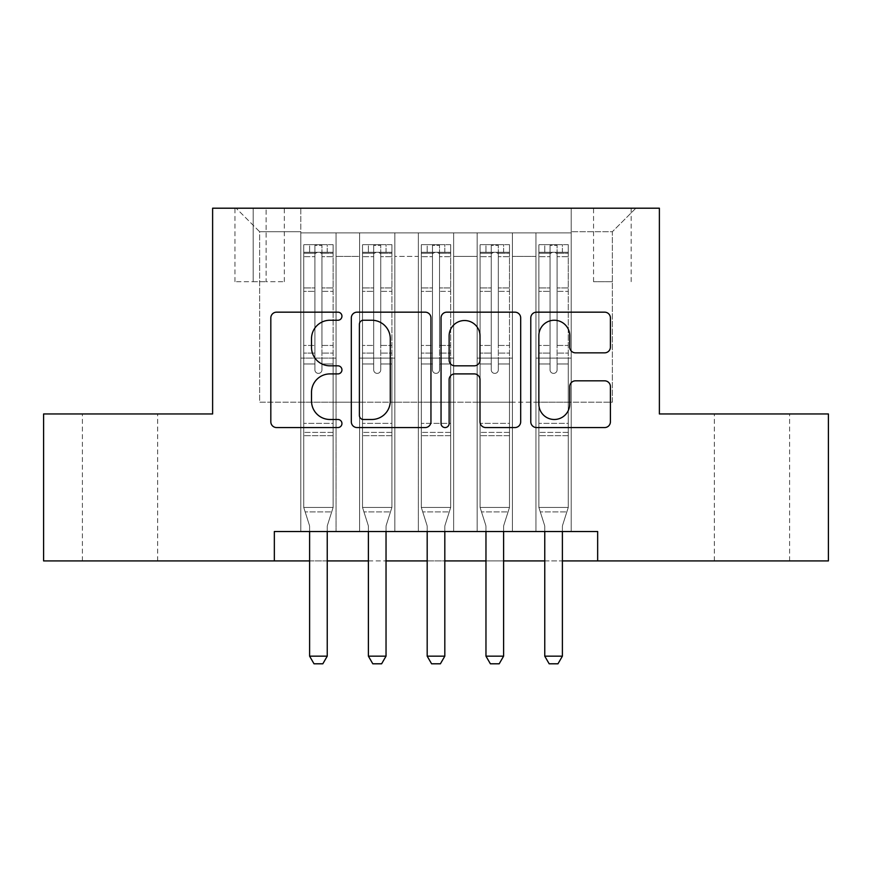 <?xml version="1.0" encoding="UTF-8"?>
<svg xmlns="http://www.w3.org/2000/svg" width="872" height="872" viewBox="0 0 872 872"><rect width="100%" height="100%" fill="white"/><g stroke="black" fill="none" stroke-linecap="round" stroke-linejoin="round"><path stroke-width="0.65" stroke-dasharray="4.36 3.27" d="M341.944 316.198A4.044 4.044 0 0 0 337.9 312.165L276.598 312.165A5.766 5.766 0 0 0 270.821 317.931L270.821 421.797A5.766 5.766 0 0 0 276.598 427.563L337.9 427.563A4.044 4.044 0 0 0 341.944 423.53A4.044 4.044 0 0 0 337.9 419.487L329.976 419.487A18.465 18.465 0 0 1 311.511 401.022L311.511 392.367A18.465 18.465 0 0 1 329.976 373.903L337.9 373.903A4.044 4.044 0 0 0 341.944 369.87A4.044 4.044 0 0 0 337.9 365.826L329.976 365.826A18.465 18.465 0 0 1 311.511 347.361L311.511 338.707A18.465 18.465 0 0 1 329.976 320.242L337.9 320.242A4.044 4.044 0 0 0 341.944 316.198M751.98 413.96L714.353 413.96L751.98 413.96M751.98 560.925L714.353 560.925L751.98 560.925M120.02 413.96L157.647 413.96L120.02 413.96M120.02 560.925L157.647 560.925L120.02 560.925M612.362 208.201L593.549 208.201L612.362 208.201M612.362 281.689L593.549 281.689L612.362 281.689M571.204 531.528L571.204 232.889L300.796 232.889L300.796 531.528L336.058 531.528L300.796 531.528L336.058 531.528L300.796 531.528L300.796 232.889L336.058 232.889L336.058 531.528L336.058 232.889L336.058 402.199L359.58 402.199L336.058 402.199L336.058 232.889L300.796 232.889L571.204 232.889L571.204 531.528L535.942 531.528L535.942 232.889L477.148 232.889L477.148 531.528L477.148 232.889L512.42 232.889L512.42 531.528L512.42 232.889L512.42 402.199L512.42 232.889L535.942 232.889L535.942 531.528L571.204 531.528L535.942 531.528L571.204 531.528L571.204 231.712L571.204 402.199L612.362 402.199L612.362 231.712L571.204 231.712L612.362 231.712L612.362 402.199L571.204 402.199L571.204 358.109L571.204 531.528M477.148 531.528L512.42 531.528L477.148 531.528L512.42 531.528L477.148 531.528L477.148 358.109L477.148 402.199L453.636 402.199L453.636 256.412L453.636 402.199L477.148 402.199L477.148 256.412L477.148 402.199L535.942 402.199L512.42 402.199L512.42 358.109L512.42 402.199L477.148 402.199L477.148 358.109L512.42 358.109L512.42 531.528L512.42 358.109L477.148 358.109L477.148 531.528M453.636 531.528L453.636 232.889L418.364 232.889L418.364 531.528L418.364 232.889L453.636 232.889L453.636 531.528L418.364 531.528L453.636 531.528L418.364 531.528L453.636 531.528L453.636 358.109L453.636 531.528M394.853 531.528L394.853 232.889L359.58 232.889L359.58 531.528L359.58 232.889L394.853 232.889L394.853 531.528L359.58 531.528L394.853 531.528L359.58 531.528L394.853 531.528L394.853 358.109L394.853 531.528M535.942 256.412L535.942 402.199L535.942 232.889L535.942 256.412L512.42 256.412L535.942 256.412M394.853 256.412L394.853 402.199L394.853 232.889L394.853 256.412L418.364 256.412L418.364 402.199L394.853 402.199L418.364 402.199L418.364 232.889L394.853 232.889L418.364 232.889L418.364 256.412L394.853 256.412M274.342 560.925L274.342 531.528L274.342 560.925L274.342 531.528L597.658 531.528L274.342 531.528L597.658 531.528L597.658 560.925L43.6 560.925L43.6 413.96L212.615 413.96L212.615 208.201L659.385 208.201L659.385 413.96L828.4 413.96L828.4 560.925L597.658 560.925L597.658 531.528L597.658 560.925M253.174 208.201L234.95 208.201L253.174 208.201L253.174 281.689L234.95 281.689L266.102 281.689L253.174 281.689L253.174 208.201M266.102 208.201L284.327 208.201L266.102 208.201L266.102 281.689L284.327 281.689L266.102 281.689L266.102 208.201M571.204 208.201L300.796 208.201L635.873 208.201L571.204 208.201L571.204 232.889L571.204 208.201M300.796 208.201L236.127 208.201L300.796 208.201L300.796 402.199L259.638 402.199L259.638 231.712L300.796 231.712L259.638 231.712L236.127 208.201L259.638 231.712L259.638 402.199L300.796 402.199L300.796 208.201M359.58 256.412L359.58 402.199L359.58 232.889L336.058 232.889L359.58 232.889L359.58 256.412L336.058 256.412L359.58 256.412M477.148 232.889L453.636 232.889L453.636 256.412L453.636 232.889L477.148 232.889L477.148 256.412L477.148 232.889M309.604 560.925L327.24 560.925M368.398 560.925L386.034 560.925M427.182 560.925L444.818 560.925M485.966 560.925L503.602 560.925M544.76 560.925L562.396 560.925M418.364 402.199L453.636 402.199L418.364 402.199L418.364 358.109L418.364 402.199M359.58 402.199L394.853 402.199L394.853 358.109L394.853 402.199L359.58 402.199L359.58 358.109L394.853 358.109L359.58 358.109L359.58 531.528L359.58 402.199M300.796 402.199L336.058 402.199L336.058 358.109L336.058 531.528L336.058 358.109L336.058 402.199L300.796 402.199L300.796 358.109L336.058 358.109L300.796 358.109L300.796 531.528L300.796 402.199M535.942 402.199L571.204 402.199L535.942 402.199L535.942 358.109L535.942 402.199M300.796 358.109L336.058 358.109L300.796 358.109M359.58 358.109L394.853 358.109L359.58 358.109M418.364 358.109L453.636 358.109L418.364 358.109L418.364 531.528L418.364 358.109L453.636 358.109L418.364 358.109M477.148 358.109L512.42 358.109L477.148 358.109M535.942 358.109L571.204 358.109L535.942 358.109L535.942 531.528L535.942 358.109L571.204 358.109L535.942 358.109M635.873 208.201L612.362 231.712L635.873 208.201M430.953 421.797L430.953 317.931A5.766 5.766 0 0 0 425.176 312.165L357.095 312.165A5.766 5.766 0 0 0 351.318 317.931L351.318 421.797A5.766 5.766 0 0 0 357.095 427.563L425.176 427.563A5.766 5.766 0 0 0 430.953 421.797M363.439 320.242A4.044 4.044 0 0 0 359.395 324.275L359.395 415.454A4.044 4.044 0 0 0 363.439 419.487L371.81 419.487A18.465 18.465 0 0 0 390.275 401.022L390.275 338.707A18.465 18.465 0 0 0 371.81 320.242L363.439 320.242M446.824 312.165L514.905 312.165A5.766 5.766 0 0 1 520.682 317.931L520.682 421.797A5.766 5.766 0 0 1 514.905 427.563L485.769 427.563A5.766 5.766 0 0 1 480.003 421.797L480.003 379.68A5.766 5.766 0 0 0 474.226 373.903L454.901 373.903A5.766 5.766 0 0 0 449.124 379.68L449.124 423.53A4.044 4.044 0 0 1 445.091 427.563A4.044 4.044 0 0 1 441.047 423.53L441.047 317.931A5.766 5.766 0 0 1 446.824 312.165M480.003 335.96A15.434 15.434 0 0 0 464.558 320.525A15.434 15.434 0 0 0 449.124 335.96L449.124 360.06A5.766 5.766 0 0 0 454.901 365.826L474.226 365.826A5.766 5.766 0 0 0 480.003 360.06L480.003 335.96M575.498 352.844L604.634 352.844A5.766 5.766 0 0 0 610.411 347.078L610.411 317.931A5.766 5.766 0 0 0 604.634 312.165L536.553 312.165A5.766 5.766 0 0 0 530.776 317.931L530.776 421.797A5.766 5.766 0 0 0 536.553 427.563L604.634 427.563A5.766 5.766 0 0 0 610.411 421.797L610.411 386.601A5.766 5.766 0 0 0 604.634 380.824L575.498 380.824A5.766 5.766 0 0 0 569.721 386.601L569.721 404.052A15.434 15.434 0 0 1 554.287 419.487A15.434 15.434 0 0 1 538.852 404.052L538.852 335.676A15.434 15.434 0 0 1 554.287 320.242A15.434 15.434 0 0 1 569.721 335.676L569.721 347.078A5.766 5.766 0 0 0 575.498 352.844M314.901 369.87A3.532 3.532 90 0 0 318.422 373.39A3.532 3.532 -90 0 1 314.901 369.87L314.901 363.973L314.901 369.87A3.532 3.532 90 0 0 318.422 373.39A3.532 3.532 90 0 0 321.953 369.87A3.532 3.532 -90 0 1 318.422 373.39A3.532 3.532 90 0 0 321.953 369.87L321.953 363.973L321.953 369.87A3.532 3.532 -90 0 1 318.422 373.39A3.532 3.532 -90 0 1 314.901 369.87L314.901 353.095L314.901 369.87M309.604 531.528L309.604 526.83A5.875 5.875 90 0 0 309.331 525.042A5.875 5.875 -90 0 1 309.604 526.83A5.875 5.875 90 0 0 309.331 525.042L303.728 507.428L303.728 363.973L303.728 423.356L303.728 363.973L314.901 363.973L303.728 363.973L314.901 363.973L303.728 363.973L303.728 345.454L314.901 345.454L303.728 345.454L303.728 291.368L314.901 291.368L303.728 291.368L303.728 256.662L314.901 256.662L303.728 256.662L303.728 252.302L303.728 363.973L303.728 353.095L314.901 353.095L303.728 353.095L303.728 287.934L314.901 287.934L314.901 353.095L314.901 287.934L303.728 287.934L303.728 253.229L314.901 253.229L314.901 287.934L314.901 245.381L314.901 253.839L314.901 245.381L321.953 245.381L321.953 253.839C319.61 251.79 317.255 251.79 314.901 253.839L314.901 363.973L314.901 253.839C317.245 251.79 319.599 251.79 321.953 253.839L321.953 363.973L321.953 245.381L314.901 245.381L314.901 253.229L303.728 253.229L303.728 244.65L333.126 244.65L333.126 252.302L303.881 252.291L332.973 252.291L327.24 252.291L327.24 244.65L303.881 244.65L309.604 244.65L309.604 252.291L303.728 252.302L303.728 244.65L303.728 252.302L327.24 252.291L309.604 252.291L309.604 244.65L327.24 244.65L327.24 252.291L333.126 252.302L333.126 244.65L303.728 244.65L303.728 507.428L303.728 423.356L303.728 507.428L309.331 525.042A5.875 5.875 -90 0 1 309.604 526.83L309.604 656.158L327.24 656.158L327.24 526.83A5.875 5.875 -90 0 1 327.523 525.042L333.126 507.428L303.728 507.428L333.126 507.428L303.728 507.428L333.126 507.428L327.523 525.042L333.126 507.428L333.126 435.706L333.126 507.428L327.523 525.042A5.875 5.875 90 0 0 327.24 526.83A5.875 5.875 -90 0 1 327.523 525.042A5.875 5.875 90 0 0 327.24 526.83L327.24 531.528M333.126 252.302L333.126 435.706L303.728 435.706L333.126 435.706L333.126 423.356L303.728 423.356L333.126 423.356L333.126 363.973L333.126 507.428L333.126 363.973L321.953 363.973L321.953 345.454L321.953 369.87L321.953 363.973L333.126 363.973L321.953 363.973L333.126 363.973L333.126 345.454L321.953 345.454L321.953 291.368L321.953 345.454L333.126 345.454L333.126 291.368L321.953 291.368L321.953 256.662L321.953 291.368L333.126 291.368L333.126 256.662L321.953 256.662L333.126 256.662L333.126 252.302M333.126 244.65L333.126 353.095L321.953 353.095L333.126 353.095L333.126 287.934L321.953 287.934L333.126 287.934L333.126 253.229L321.953 253.229L333.126 253.229L333.126 244.65M327.24 656.158L327.24 526.83L327.24 656.158L309.604 656.158L314.018 663.799L322.836 663.799L314.018 663.799L309.604 656.158L314.018 663.799L322.836 663.799L327.24 656.158L322.836 663.799L327.24 656.158L309.604 656.158M305.146 511.897L303.728 507.428L305.146 511.897L331.698 511.897L305.146 511.897M373.685 369.87A3.532 3.532 90 0 0 377.216 373.39A3.532 3.532 -90 0 1 373.685 369.87L373.685 363.973L373.685 369.87A3.532 3.532 90 0 0 377.216 373.39A3.532 3.532 90 0 0 380.737 369.87A3.532 3.532 -90 0 1 377.216 373.39A3.532 3.532 90 0 0 380.737 369.87L380.737 363.973L380.737 369.87A3.532 3.532 -90 0 1 377.216 373.39A3.532 3.532 -90 0 1 373.685 369.87L373.685 353.095L373.685 369.87M368.398 531.528L368.398 526.83A5.875 5.875 90 0 0 368.115 525.042A5.875 5.875 -90 0 1 368.398 526.83A5.875 5.875 90 0 0 368.115 525.042L362.512 507.428L362.512 363.973L362.512 423.356L362.512 363.973L373.685 363.973L362.512 363.973L373.685 363.973L362.512 363.973L362.512 345.454L373.685 345.454L362.512 345.454L362.512 291.368L373.685 291.368L362.512 291.368L362.512 256.662L373.685 256.662L362.512 256.662L362.512 252.302L362.512 363.973L362.512 353.095L373.685 353.095L362.512 353.095L362.512 287.934L373.685 287.934L373.685 353.095L373.685 287.934L362.512 287.934L362.512 253.229L373.685 253.229L373.685 287.934L373.685 245.381L373.685 253.839L373.685 245.381L380.737 245.381L380.737 253.839C378.394 251.79 376.039 251.79 373.685 253.839L373.685 363.973L373.685 253.839C376.028 251.79 378.383 251.79 380.737 253.839L380.737 363.973L380.737 245.381L373.685 245.381L373.685 253.229L362.512 253.229L362.512 244.65L391.91 244.65L391.91 252.302L362.665 252.291L391.768 252.291L386.034 252.291L386.034 244.65L362.665 244.65L368.398 244.65L368.398 252.291L362.512 252.302L362.512 244.65L362.512 252.302L386.034 252.291L368.398 252.291L368.398 244.65L386.034 244.65L386.034 252.291L391.91 252.302L391.91 244.65L362.512 244.65L362.512 507.428L362.512 423.356L362.512 507.428L368.115 525.042A5.875 5.875 -90 0 1 368.398 526.83L368.398 656.158L386.034 656.158L386.034 526.83A5.875 5.875 -90 0 1 386.307 525.042L391.91 507.428L362.512 507.428L391.91 507.428L362.512 507.428L391.91 507.428L386.307 525.042L391.91 507.428L391.91 435.706L391.91 507.428L386.307 525.042A5.875 5.875 90 0 0 386.034 526.83A5.875 5.875 -90 0 1 386.307 525.042A5.875 5.875 90 0 0 386.034 526.83L386.034 531.528M391.91 252.302L391.91 435.706L362.512 435.706L391.91 435.706L391.91 423.356L362.512 423.356L391.91 423.356L391.91 363.973L391.91 507.428L391.91 363.973L380.737 363.973L380.737 345.454L380.737 369.87L380.737 363.973L391.91 363.973L380.737 363.973L391.91 363.973L391.91 345.454L380.737 345.454L380.737 291.368L380.737 345.454L391.91 345.454L391.91 291.368L380.737 291.368L380.737 256.662L380.737 291.368L391.91 291.368L391.91 256.662L380.737 256.662L391.91 256.662L391.91 252.302M391.91 244.65L391.91 353.095L380.737 353.095L391.91 353.095L391.91 287.934L380.737 287.934L391.91 287.934L391.91 253.229L380.737 253.229L391.91 253.229L391.91 244.65M386.034 656.158L386.034 526.83L386.034 656.158L368.398 656.158L372.802 663.799L381.62 663.799L372.802 663.799L368.398 656.158L372.802 663.799L381.62 663.799L386.034 656.158L381.62 663.799L386.034 656.158L368.398 656.158M432.468 369.87A3.532 3.532 90 0 0 436 373.39A3.532 3.532 -90 0 1 432.468 369.87L432.468 363.973L432.468 369.87A3.532 3.532 90 0 0 436 373.39A3.532 3.532 90 0 0 439.532 369.87A3.532 3.532 -90 0 1 436 373.39A3.532 3.532 90 0 0 439.532 369.87L439.532 363.973L439.532 369.87A3.532 3.532 -90 0 1 436 373.39A3.532 3.532 -90 0 1 432.468 369.87L432.468 353.095L432.468 369.87M427.182 531.528L427.182 526.83A5.875 5.875 90 0 0 426.909 525.042A5.875 5.875 -90 0 1 427.182 526.83A5.875 5.875 90 0 0 426.909 525.042L421.307 507.428L421.307 363.973L421.307 423.356L421.307 363.973L432.468 363.973L421.307 363.973L432.468 363.973L421.307 363.973L421.307 345.454L432.468 345.454L421.307 345.454L421.307 291.368L432.468 291.368L421.307 291.368L421.307 256.662L432.468 256.662L421.307 256.662L421.307 252.302L421.307 363.973L421.307 353.095L432.468 353.095L421.307 353.095L421.307 287.934L432.468 287.934L432.468 353.095L432.468 287.934L421.307 287.934L421.307 253.229L432.468 253.229L432.468 287.934L432.468 245.381L432.468 253.839L432.468 245.381L439.532 245.381L439.532 253.839C437.177 251.79 434.834 251.79 432.468 253.839L432.468 363.973L432.468 253.839C434.823 251.79 437.166 251.79 439.532 253.839L439.532 363.973L439.532 245.381L432.468 245.381L432.468 253.229L421.307 253.229L421.307 244.65L450.693 244.65L450.693 252.302L421.449 252.291L450.552 252.291L444.818 252.291L444.818 244.65L421.449 244.65L427.182 244.65L427.182 252.291L421.307 252.302L421.307 244.65L421.307 252.302L444.818 252.291L427.182 252.291L427.182 244.65L444.818 244.65L444.818 252.291L450.693 252.302L450.693 244.65L421.307 244.65L421.307 507.428L421.307 423.356L421.307 507.428L426.909 525.042A5.875 5.875 -90 0 1 427.182 526.83L427.182 656.158L444.818 656.158L444.818 526.83A5.875 5.875 -90 0 1 445.091 525.042L450.693 507.428L421.307 507.428L450.693 507.428L421.307 507.428L450.693 507.428L445.091 525.042L450.693 507.428L450.693 435.706L450.693 507.428L445.091 525.042A5.875 5.875 90 0 0 444.818 526.83A5.875 5.875 -90 0 1 445.091 525.042A5.875 5.875 90 0 0 444.818 526.83L444.818 531.528M450.693 252.302L450.693 435.706L421.307 435.706L450.693 435.706L450.693 423.356L421.307 423.356L450.693 423.356L450.693 363.973L450.693 507.428L450.693 363.973L439.532 363.973L439.532 345.454L439.532 369.87L439.532 363.973L450.693 363.973L439.532 363.973L450.693 363.973L450.693 345.454L439.532 345.454L439.532 291.368L439.532 345.454L450.693 345.454L450.693 291.368L439.532 291.368L439.532 256.662L439.532 291.368L450.693 291.368L450.693 256.662L439.532 256.662L450.693 256.662L450.693 252.302M450.693 244.65L450.693 353.095L439.532 353.095L450.693 353.095L450.693 287.934L439.532 287.934L450.693 287.934L450.693 253.229L439.532 253.229L450.693 253.229L450.693 244.65M444.818 656.158L444.818 526.83L444.818 656.158L427.182 656.158L431.596 663.799L440.404 663.799L431.596 663.799L427.182 656.158L431.596 663.799L440.404 663.799L444.818 656.158L440.404 663.799L444.818 656.158L427.182 656.158M491.263 369.87A3.532 3.532 90 0 0 494.784 373.39A3.532 3.532 -90 0 1 491.263 369.87L491.263 363.973L491.263 369.87A3.532 3.532 90 0 0 494.784 373.39A3.532 3.532 90 0 0 498.315 369.87A3.532 3.532 -90 0 1 494.784 373.39A3.532 3.532 90 0 0 498.315 369.87L498.315 363.973L498.315 369.87A3.532 3.532 -90 0 1 494.784 373.39A3.532 3.532 -90 0 1 491.263 369.87L491.263 353.095L491.263 369.87M485.966 531.528L485.966 526.83A5.875 5.875 90 0 0 485.693 525.042A5.875 5.875 -90 0 1 485.966 526.83A5.875 5.875 90 0 0 485.693 525.042L480.091 507.428L480.091 363.973L480.091 423.356L480.091 363.973L491.263 363.973L480.091 363.973L491.263 363.973L480.091 363.973L480.091 345.454L491.263 345.454L480.091 345.454L480.091 291.368L491.263 291.368L480.091 291.368L480.091 256.662L491.263 256.662L480.091 256.662L480.091 252.302L480.091 363.973L480.091 353.095L491.263 353.095L480.091 353.095L480.091 287.934L491.263 287.934L491.263 353.095L491.263 287.934L480.091 287.934L480.091 253.229L491.263 253.229L491.263 287.934L491.263 245.381L491.263 253.839L491.263 245.381L498.315 245.381L498.315 253.839C495.972 251.79 493.617 251.79 491.263 253.839L491.263 363.973L491.263 253.839C493.607 251.79 495.961 251.79 498.315 253.839L498.315 363.973L498.315 245.381L491.263 245.381L491.263 253.229L480.091 253.229L480.091 244.65L509.488 244.65L509.488 252.302L480.232 252.291L509.335 252.291L503.602 252.291L503.602 244.65L480.232 244.65L485.966 244.65L485.966 252.291L480.091 252.302L480.091 244.65L480.091 252.302L503.602 252.291L485.966 252.291L485.966 244.65L503.602 244.65L503.602 252.291L509.488 252.302L509.488 244.65L480.091 244.65L480.091 507.428L480.091 423.356L480.091 507.428L485.693 525.042A5.875 5.875 -90 0 1 485.966 526.83L485.966 656.158L503.602 656.158L503.602 526.83A5.875 5.875 -90 0 1 503.885 525.042L509.488 507.428L480.091 507.428L509.488 507.428L480.091 507.428L509.488 507.428L503.885 525.042L509.488 507.428L509.488 435.706L509.488 507.428L503.885 525.042A5.875 5.875 90 0 0 503.602 526.83A5.875 5.875 -90 0 1 503.885 525.042A5.875 5.875 90 0 0 503.602 526.83L503.602 531.528M509.488 252.302L509.488 435.706L480.091 435.706L509.488 435.706L509.488 423.356L480.091 423.356L509.488 423.356L509.488 363.973L509.488 507.428L509.488 363.973L498.315 363.973L498.315 345.454L498.315 369.87L498.315 363.973L509.488 363.973L498.315 363.973L509.488 363.973L509.488 345.454L498.315 345.454L498.315 291.368L498.315 345.454L509.488 345.454L509.488 291.368L498.315 291.368L498.315 256.662L498.315 291.368L509.488 291.368L509.488 256.662L498.315 256.662L509.488 256.662L509.488 252.302M509.488 244.65L509.488 353.095L498.315 353.095L509.488 353.095L509.488 287.934L498.315 287.934L509.488 287.934L509.488 253.229L498.315 253.229L509.488 253.229L509.488 244.65M503.602 656.158L503.602 526.83L503.602 656.158L485.966 656.158L490.38 663.799L499.198 663.799L490.38 663.799L485.966 656.158L490.38 663.799L499.198 663.799L503.602 656.158L499.198 663.799L503.602 656.158L485.966 656.158M550.047 369.87A3.532 3.532 90 0 0 553.578 373.39A3.532 3.532 -90 0 1 550.047 369.87L550.047 363.973L550.047 369.87A3.532 3.532 90 0 0 553.578 373.39A3.532 3.532 90 0 0 557.099 369.87A3.532 3.532 -90 0 1 553.578 373.39A3.532 3.532 90 0 0 557.099 369.87L557.099 363.973L557.099 369.87A3.532 3.532 -90 0 1 553.578 373.39A3.532 3.532 -90 0 1 550.047 369.87L550.047 353.095L550.047 369.87M544.76 531.528L544.76 526.83A5.875 5.875 90 0 0 544.477 525.042A5.875 5.875 -90 0 1 544.76 526.83A5.875 5.875 90 0 0 544.477 525.042L538.874 507.428L538.874 363.973L538.874 423.356L538.874 363.973L550.047 363.973L538.874 363.973L550.047 363.973L538.874 363.973L538.874 345.454L550.047 345.454L538.874 345.454L538.874 291.368L550.047 291.368L538.874 291.368L538.874 256.662L550.047 256.662L538.874 256.662L538.874 252.302L538.874 363.973L538.874 353.095L550.047 353.095L538.874 353.095L538.874 287.934L550.047 287.934L550.047 353.095L550.047 287.934L538.874 287.934L538.874 253.229L550.047 253.229L550.047 287.934L550.047 245.381L550.047 253.839L550.047 245.381L557.099 245.381L557.099 253.839C554.755 251.79 552.401 251.79 550.047 253.839L550.047 363.973L550.047 253.839C552.39 251.79 554.745 251.79 557.099 253.839L557.099 363.973L557.099 245.381L550.047 245.381L550.047 253.229L538.874 253.229L538.874 244.65L568.272 244.65L568.272 252.302L539.027 252.291L568.119 252.291L562.396 252.291L562.396 244.65L539.027 244.65L544.76 244.65L544.76 252.291L538.874 252.302L538.874 244.65L538.874 252.302L562.396 252.291L544.76 252.291L544.76 244.65L562.396 244.65L562.396 252.291L568.272 252.302L568.272 244.65L538.874 244.65L538.874 507.428L538.874 423.356L538.874 507.428L544.477 525.042A5.875 5.875 -90 0 1 544.76 526.83L544.76 656.158L562.396 656.158L562.396 526.83A5.875 5.875 -90 0 1 562.669 525.042L568.272 507.428L538.874 507.428L568.272 507.428L538.874 507.428L568.272 507.428L562.669 525.042L568.272 507.428L568.272 435.706L568.272 507.428L562.669 525.042A5.875 5.875 90 0 0 562.396 526.83A5.875 5.875 -90 0 1 562.669 525.042A5.875 5.875 90 0 0 562.396 526.83L562.396 531.528M568.272 252.302L568.272 435.706L538.874 435.706L568.272 435.706L568.272 423.356L538.874 423.356L568.272 423.356L568.272 363.973L568.272 507.428L568.272 363.973L557.099 363.973L557.099 345.454L557.099 369.87L557.099 363.973L568.272 363.973L557.099 363.973L568.272 363.973L568.272 345.454L557.099 345.454L557.099 291.368L557.099 345.454L568.272 345.454L568.272 291.368L557.099 291.368L557.099 256.662L557.099 291.368L568.272 291.368L568.272 256.662L557.099 256.662L568.272 256.662L568.272 252.302M568.272 244.65L568.272 353.095L557.099 353.095L568.272 353.095L568.272 287.934L557.099 287.934L568.272 287.934L568.272 253.229L557.099 253.229L568.272 253.229L568.272 244.65M562.396 656.158L562.396 526.83L562.396 656.158L544.76 656.158L549.164 663.799L557.982 663.799L549.164 663.799L544.76 656.158L549.164 663.799L557.982 663.799L562.396 656.158L557.982 663.799L562.396 656.158L544.76 656.158M363.94 511.897L362.512 507.428L363.94 511.897L390.493 511.897L363.94 511.897M422.724 511.897L421.307 507.428L422.724 511.897L449.276 511.897L422.724 511.897M481.508 511.897L480.091 507.428L481.508 511.897L508.06 511.897L481.508 511.897M540.302 511.897L538.874 507.428L540.302 511.897L566.855 511.897L540.302 511.897M477.148 256.412L453.636 256.412L477.148 256.412M332.973 244.65L303.881 244.65L332.973 244.65M303.881 252.291L332.973 252.291L303.881 252.291M333.126 432.392L303.728 432.392L333.126 432.392M314.901 253.839L314.901 245.381M321.953 253.839L321.953 245.381M391.768 244.65L362.665 244.65L391.768 244.65M362.665 252.291L391.768 252.291L362.665 252.291M391.91 432.392L362.512 432.392L391.91 432.392M373.685 253.839L373.685 245.381M450.552 244.65L421.449 244.65L450.552 244.65M421.449 252.291L450.552 252.291L421.449 252.291M450.693 432.392L421.307 432.392L450.693 432.392M432.468 253.839L432.468 245.381M509.335 244.65L480.232 244.65L509.335 244.65M480.232 252.291L509.335 252.291L480.232 252.291M509.488 432.392L480.091 432.392L509.488 432.392M491.263 253.839L491.263 245.381M568.119 244.65L539.027 244.65L568.119 244.65M539.027 252.291L568.119 252.291L539.027 252.291M568.272 432.392L538.874 432.392L568.272 432.392M550.047 253.839L550.047 245.381M380.737 253.839L380.737 245.381M439.532 253.839L439.532 245.381M498.315 253.839L498.315 245.381M557.099 253.839L557.099 245.381M714.353 560.925L714.353 413.96M82.404 560.925L82.404 413.96M593.549 281.689L593.549 208.201M234.95 281.689L234.95 208.201M284.327 281.689L284.327 208.201M631.175 281.689L631.175 208.201M157.647 560.925L157.647 413.96M789.596 560.925L789.596 413.96"/><path stroke-width="1.31" d="M341.944 316.198A4.044 4.044 0 0 0 337.9 312.165L276.598 312.165A5.766 5.766 0 0 0 270.821 317.931L270.821 421.797A5.766 5.766 0 0 0 276.598 427.563L337.9 427.563A4.044 4.044 0 0 0 341.944 423.53A4.044 4.044 0 0 0 337.9 419.487L329.976 419.487A18.465 18.465 0 0 1 311.511 401.022L311.511 392.367A18.465 18.465 0 0 1 329.976 373.903L337.9 373.903A4.044 4.044 0 0 0 341.944 369.87A4.044 4.044 0 0 0 337.9 365.826L329.976 365.826A18.465 18.465 0 0 1 311.511 347.361L311.511 338.707A18.465 18.465 0 0 1 329.976 320.242L337.9 320.242A4.044 4.044 0 0 0 341.944 316.198M604.634 352.844A5.766 5.766 0 0 0 610.411 347.078L610.411 317.931A5.766 5.766 0 0 0 604.634 312.165L536.553 312.165A5.766 5.766 0 0 0 530.776 317.931L530.776 421.797A5.766 5.766 0 0 0 536.553 427.563L604.634 427.563A5.766 5.766 0 0 0 610.411 421.797L610.411 386.601A5.766 5.766 0 0 0 604.634 380.824L575.498 380.824A5.766 5.766 0 0 0 569.721 386.601L569.721 404.052A15.434 15.434 0 0 1 554.287 419.487A15.434 15.434 0 0 1 538.852 404.052L538.852 335.676A15.434 15.434 0 0 1 554.287 320.242A15.434 15.434 0 0 1 569.721 335.676L569.721 347.078A5.766 5.766 0 0 0 575.498 352.844L604.634 352.844M274.342 560.925L43.6 560.925L43.6 413.96L212.615 413.96L212.615 208.201L659.385 208.201L659.385 413.96L828.4 413.96L828.4 560.925L597.658 560.925L597.658 531.528L274.342 531.528L274.342 560.925L309.604 560.925M430.953 317.931A5.766 5.766 0 0 0 425.176 312.165L357.095 312.165A5.766 5.766 0 0 0 351.318 317.931L351.318 421.797A5.766 5.766 0 0 0 357.095 427.563L425.176 427.563A5.766 5.766 0 0 0 430.953 421.797L430.953 317.931M446.824 312.165L514.905 312.165A5.766 5.766 0 0 1 520.682 317.931L520.682 421.797A5.766 5.766 0 0 1 514.905 427.563L485.769 427.563A5.766 5.766 0 0 1 480.003 421.797L480.003 379.68A5.766 5.766 0 0 0 474.226 373.903L454.901 373.903A5.766 5.766 0 0 0 449.124 379.68L449.124 423.53A4.044 4.044 0 0 1 445.091 427.563A4.044 4.044 0 0 1 441.047 423.53L441.047 317.931A5.766 5.766 0 0 1 446.824 312.165M327.24 560.925L368.398 560.925M386.034 560.925L427.182 560.925M444.818 560.925L485.966 560.925M503.602 560.925L544.76 560.925M562.396 560.925L597.658 560.925M363.439 320.242A4.044 4.044 0 0 0 359.395 324.275L359.395 415.454A4.044 4.044 0 0 0 363.439 419.487L371.81 419.487A18.465 18.465 0 0 0 390.275 401.022L390.275 338.707A18.465 18.465 0 0 0 371.81 320.242L363.439 320.242M480.003 335.96A15.434 15.434 0 0 0 464.558 320.525A15.434 15.434 0 0 0 449.124 335.96L449.124 360.06A5.766 5.766 0 0 0 454.901 365.826L474.226 365.826A5.766 5.766 0 0 0 480.003 360.06L480.003 335.96M327.24 531.528L327.24 656.158L322.836 663.799L314.018 663.799L309.604 656.158L309.604 531.528M309.604 656.158L327.24 656.158M386.034 531.528L386.034 656.158L381.62 663.799L372.802 663.799L368.398 656.158L368.398 531.528M368.398 656.158L386.034 656.158M444.818 531.528L444.818 656.158L440.404 663.799L431.596 663.799L427.182 656.158L427.182 531.528M427.182 656.158L444.818 656.158M503.602 531.528L503.602 656.158L499.198 663.799L490.38 663.799L485.966 656.158L485.966 531.528M485.966 656.158L503.602 656.158M562.396 531.528L562.396 656.158L557.982 663.799L549.164 663.799L544.76 656.158L544.76 531.528M544.76 656.158L562.396 656.158"/></g></svg>
